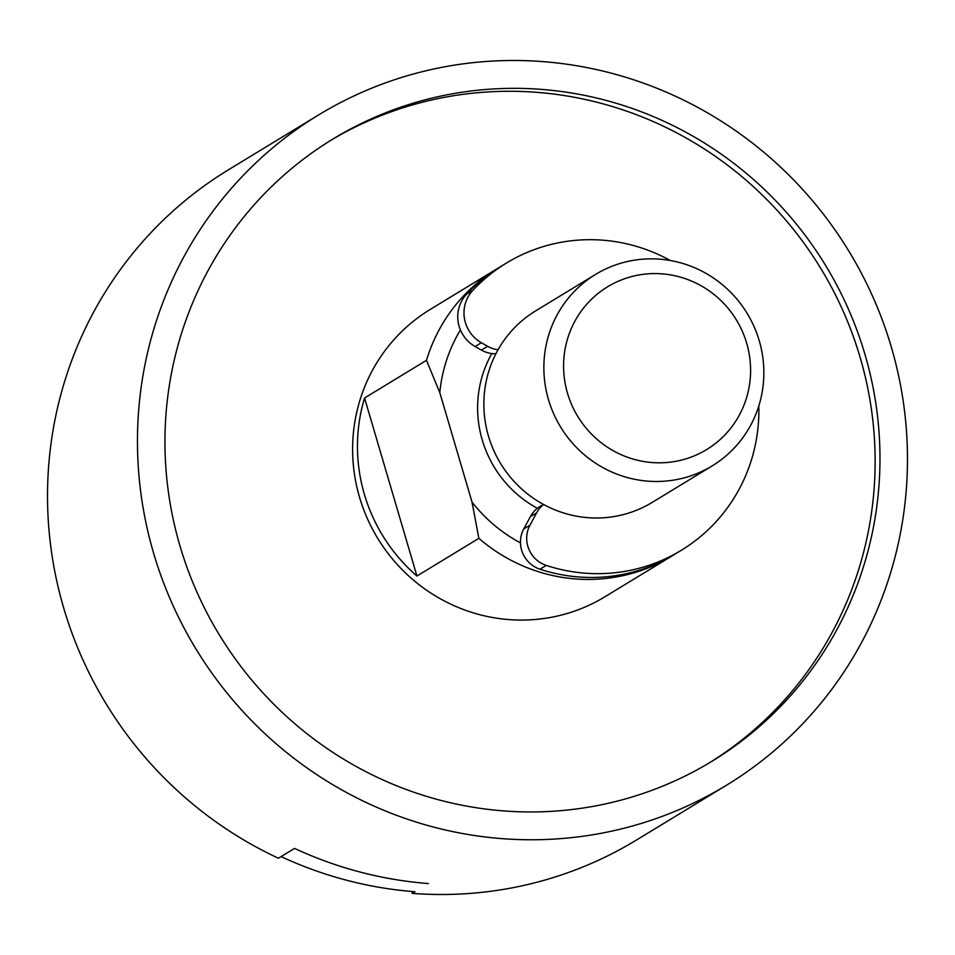 <?xml version="1.0" encoding="UTF-8"?>
<svg xmlns="http://www.w3.org/2000/svg" width="955" height="955" viewBox="0 0 955 955"><rect width="100%" height="100%" fill="white"/><g stroke="black" fill="none" stroke-linecap="round" stroke-linejoin="round"><path stroke-width="1.43" d="M180.006 546.021A364.309 354.974 58.7 0 0 711.869 761.338A364.309 354.974 58.7 0 0 864.92 354.245A364.309 354.974 58.7 0 0 333.068 138.941A364.309 354.974 58.7 0 0 180.006 546.021M709.434 762.794A364.309 354.974 58.7 0 0 860.073 357.194A364.309 354.974 58.7 0 0 330.645 140.421M673.418 555.082A168.14 163.83 -121.3 0 1 671.807 556.073A168.14 163.83 -121.3 0 1 478.873 538.334L416.941 576.02A168.14 163.83 -121.3 0 1 364.404 494.392A168.14 163.83 -121.3 0 1 364.559 398.008L426.479 360.322A168.14 163.83 -121.3 0 1 496.97 268.809A168.14 163.83 -121.3 0 1 498.594 267.842M671.807 556.073L605.04 596.708A168.14 163.83 -121.3 0 1 359.558 497.34A168.14 163.83 -121.3 0 1 430.204 309.456L496.97 268.809M537.367 508.299A112.093 109.216 -121.3 0 1 482.251 439.98A112.093 109.216 -121.3 0 1 491.813 353.553M153.671 553.399A392.326 382.275 -121.3 0 1 318.493 114.994A392.326 382.275 -121.3 0 1 891.266 346.868A392.326 382.275 -121.3 0 1 726.433 785.273A392.326 382.275 -121.3 0 1 153.671 553.399M726.433 785.273L636.508 840.006A392.326 382.275 -121.3 0 1 412.226 893.379L414.924 891.743A392.326 382.275 58.7 0 1 281.104 856.599L294.57 848.398A392.326 382.275 58.7 0 0 428.389 883.554A392.326 382.275 -121.3 0 1 294.57 848.398L278.418 858.235A392.326 382.275 -121.3 0 1 63.734 608.132A392.326 382.275 -121.3 0 1 228.567 169.727L318.493 114.994M412.226 891.528L412.226 893.379M478.873 538.334L472.021 502.091L439.801 392.624L426.479 360.322M364.559 398.008L416.941 576.02M439.801 392.624A151.332 147.452 -121.3 0 1 460.417 329.964M520.451 542.906A151.332 147.452 -121.3 0 1 472.021 502.091M758.819 405.947A168.14 163.83 -121.3 0 1 681.285 550.307L675.042 554.103A168.14 163.83 -121.3 0 1 635.015 571.496A168.14 163.83 -121.3 0 1 540.005 569.204A28.029 27.301 -121.3 0 1 523.734 528.986L530.395 516.619A28.029 27.301 -121.3 0 1 540.041 506.437L543.407 504.395M495.92 353.732A28.029 27.301 -121.3 0 1 481.392 350.103L475.101 346.522L481.344 342.726A33.628 32.768 -121.3 0 1 472.773 290.451A168.14 163.83 -121.3 0 1 506.448 263.043A168.14 163.83 -121.3 0 1 546.475 245.662A168.14 163.83 -121.3 0 1 670.303 260.5M681.285 550.307A168.14 163.83 -121.3 0 1 641.259 567.688A168.14 163.83 -121.3 0 1 546.248 565.408A28.029 27.301 -121.3 0 1 529.977 525.19L523.734 528.986M498.068 349.745A28.029 27.301 -121.3 0 1 487.635 346.307L481.392 350.103M475.101 346.522A33.628 32.768 -121.3 0 1 466.529 294.247A168.14 163.83 -121.3 0 1 500.205 266.851L506.448 263.043M481.344 342.726L487.635 346.307M530.395 516.619L536.65 512.811A28.029 27.301 -121.3 0 1 543.61 504.503M536.65 512.811L529.977 525.19M746.655 343.12A95.285 92.838 58.7 0 0 630.24 276.962A95.285 92.838 58.7 0 0 567.521 393.281A95.285 92.838 58.7 0 0 683.947 459.439A95.285 92.838 58.7 0 0 746.655 343.12M548.492 399.668A112.093 109.216 -121.3 0 1 595.586 274.407A112.093 109.216 -121.3 0 1 759.225 340.66A112.093 109.216 -121.3 0 1 712.132 465.921A112.093 109.216 -121.3 0 1 548.492 399.668M712.132 465.921L652.146 502.426A112.093 109.216 -121.3 0 1 488.494 436.184A112.093 109.216 -121.3 0 1 535.588 310.924L595.586 274.407M540.005 569.204L546.248 565.408M466.529 294.247L472.773 290.451"/></g></svg>
